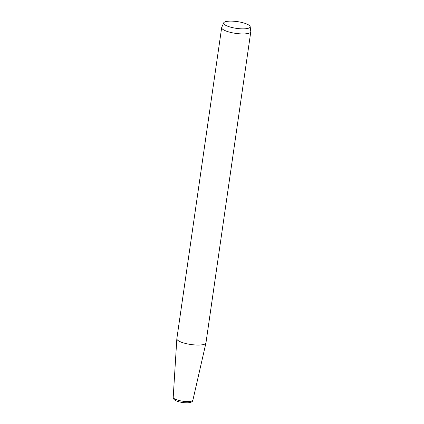 <?xml version="1.0" encoding="UTF-8"?>
<svg xmlns="http://www.w3.org/2000/svg" width="424" height="424" viewBox="0 0 424 424"><rect width="100%" height="100%" fill="white"/><g stroke="black" fill="none" stroke-linecap="round" stroke-linejoin="round"><path stroke-width="0.64" d="M226.294 25.62A13.393 3.403 8.2 0 0 241.314 28.821A13.393 3.403 8.2 0 0 250.171 26.654A13.393 3.403 8.2 0 0 247.531 24.359A13.393 3.403 8.2 0 0 233.401 21.2A13.393 3.403 8.2 0 0 223.718 22.843A13.393 3.403 8.2 0 0 226.294 25.62M223.718 22.843L221.752 27.327A14.708 3.736 8.2 0 0 221.678 27.581A14.708 3.736 8.2 0 0 224.577 30.374A14.708 3.736 8.2 0 0 240.583 33.867A14.708 3.736 8.2 0 0 250.791 31.779A14.708 3.736 8.2 0 0 250.791 31.514L250.171 26.654M192.894 400.171C192.766 401.708 191.076 402.583 187.821 402.8C183.195 402.853 179.214 402.153 175.891 400.701C173.994 399.79 173.098 398.671 173.209 397.336A9.948 2.528 8.2 0 0 175.17 399.17A9.948 2.528 8.2 0 0 185.903 401.528A9.948 2.528 8.2 0 0 192.894 400.171L205.942 342.974A14.708 3.736 8.2 0 1 195.607 344.982A14.708 3.736 8.2 0 1 179.739 341.495A14.708 3.736 -171.8 0 1 176.834 338.781A14.708 3.736 -171.8 0 1 176.845 338.702L221.678 27.581M205.942 342.974A14.708 3.736 8.2 0 0 205.958 342.899L250.791 31.779M173.209 397.336L176.834 338.781"/></g></svg>
